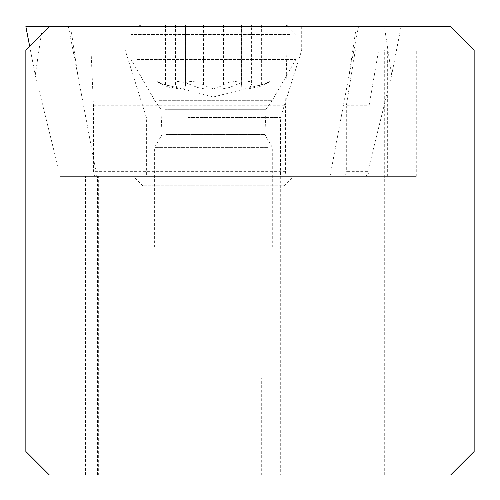 <?xml version="1.0" encoding="UTF-8"?>
<svg xmlns="http://www.w3.org/2000/svg" width="500" height="500" viewBox="0 0 500 500"><rect width="100%" height="100%" fill="white"/><g stroke="black" fill="none" stroke-linecap="round" stroke-linejoin="round"><path stroke-width="0.38" stroke-dasharray="2.5 1.88" d="M94.588 176.363L93.438 171.656L93.438 105.763L91.025 50.219L474.156 50.219L450.625 26.688L49.375 26.688L70.6 26.688L77.812 75.113L96.875 176.363L366.606 176.363L60.3 176.363L35.256 75.113L42.469 26.688L25.881 26.688L401.062 26.688L49.375 26.688L25.844 50.219L25.844 451.469L49.375 475L98.338 475L98.338 176.363L68.856 176.363L416.269 176.363L98.338 176.363M247.225 26.688L125.206 26.688L247.225 26.688M60.3 176.363L96.875 176.363M187.787 176.363L280.525 176.363L187.787 176.363M70.6 26.688L401.031 26.688L356.306 26.688L349.1 75.113L330.031 176.363M366.606 176.363L391.65 75.113L384.438 26.688M179.681 50.219L301.706 50.219L179.681 50.219M91.025 50.219L474.156 50.219L474.156 451.469L450.625 475L98.338 475M261.7 475L165.212 475L261.7 475L261.7 378L165.212 378L165.212 475M293.469 176.363L213.456 176.363L293.469 176.363L284.056 185.775L142.856 185.775L284.056 185.775L284.056 246.962L142.856 246.962L284.056 246.962M133.438 176.363L213.456 176.363L133.438 176.363L142.856 185.775L142.856 246.962M286.894 50.219L285.594 105.763L93.438 105.763M285.594 105.763L285.594 171.656L284.881 176.363M355.306 50.219L346.306 105.763L369.05 105.763L378.631 50.219M369.05 105.763L369.019 172.181L367.506 174.981L366.062 175.894L363.775 176.363M341.331 176.363L343.363 175.95L344.825 175.006L345.756 173.812L346.306 171.656L369.05 171.656M346.306 105.763L346.306 171.656M384.706 475L384.706 50.219M267.812 246.962L154.619 246.962L267.812 246.962M267.812 147.375L154.619 147.375L267.812 147.375M159.1 100.306L272.288 100.306L159.1 100.306M137.356 59.544L295.819 59.544L137.356 59.544M289.55 34.413L131.088 34.413L289.55 34.413M140.5 25L286.406 25M251.394 25L156.95 25L269.956 25L249.806 25L251.394 25L251.394 84.881L252.075 83.375L251.556 82.306L249.669 81.587L247.256 81.506L241.388 82.625L229.438 87.506L222.862 88.781L215.787 88.863L208.844 87.5L200.775 83.406L193.775 81.594L189.762 81.594L187.256 82.225L185.712 83.406L185.594 85.925L185.594 25M165.538 25L165.538 84.881L172.45 87.5L178.631 88.863L182.856 88.781L185.106 87.506L185.594 85.925M165.538 84.881L156.95 81.519M157.725 82.125L169.125 87.506L173.45 88.781L176.3 88.863L177.1 87.869L177.106 25M175.519 25L175.519 84.881L177.1 87.869M175.519 84.881L174.838 83.406L175.356 82.306L177.237 81.587L179.65 81.506L185.525 82.625L197.469 87.506L204.044 88.781L211.119 88.863L218.062 87.5L226.131 83.406L229.6 82.225L235.231 81.481L239.656 82.225L241.194 83.406L241.319 85.925L241.319 25M261.369 25L261.369 84.881L254.456 87.5L248.275 88.863L244.05 88.781L241.8 87.506L241.319 85.925M261.369 84.881L269.956 81.519M269.181 82.125L257.787 87.506L253.463 88.781L250.613 88.863L249.806 87.869L249.806 25M251.394 84.881L249.806 87.869M165.212 378L261.7 378M356.306 26.688L42.469 26.688M77.812 75.113L68.431 26.688M29.694 46.375L35.256 75.113L29.675 46.394M349.1 75.113L358.475 26.688M401.031 26.688L391.65 75.113L401.062 26.688M187.787 117.569L280.525 117.569L187.787 117.569M280.7 176.363L280.7 475M85.481 475L85.481 176.363M97.438 475L97.438 176.363M68.894 176.363L68.894 475M285.594 171.656L93.438 171.656M298.831 50.219L298.831 176.363M416.05 176.363L416.056 50.219M401.2 50.219L401.2 176.363M387.656 176.363L387.656 50.219M165.931 134.562L264.887 134.562L165.931 134.562M164.913 109.294L265.994 109.294L164.913 109.294M235.919 25L235.919 84.881M203.481 84.881L203.475 25M185.463 25L185.456 84.881M163 25L162.994 84.881M190.994 25L190.987 84.881M223.431 25L223.431 84.881M241.45 25L241.45 84.881M263.913 25L263.913 84.881M125.206 26.688L125.206 50.219L146.381 117.569L146.381 176.363M301.706 26.688L301.706 50.219L280.525 117.569L280.525 176.363M68.856 475L68.856 176.363M416.269 176.363L416.269 50.219M288.094 26.688L295.819 34.413L295.819 59.544L272.288 100.306L265.994 109.294L264.887 134.562L272.288 147.375L272.288 246.962M138.812 26.688L131.088 34.413L131.088 59.544L154.619 100.306L160.912 109.294L162.019 134.562L154.619 147.375L154.619 246.962M252.075 83.55L252.075 25M185.4 84.6L185.4 25M156.95 82.725L156.95 25M174.838 83.55L174.838 25M241.506 84.6L241.506 25M269.956 82.725L269.956 25M267.256 83.212L213.456 96.95L159.656 83.212"/><path stroke-width="0.75" d="M25.881 26.688L49.375 26.688L25.881 26.688L29.694 46.375M49.375 475L450.625 475L474.156 451.469L474.156 50.219L450.625 26.688L49.375 26.688L25.844 50.219L25.844 451.469L49.375 475M288.094 26.688L286.406 25L140.5 25L138.812 26.688M29.675 46.394L25.844 26.688"/></g></svg>
